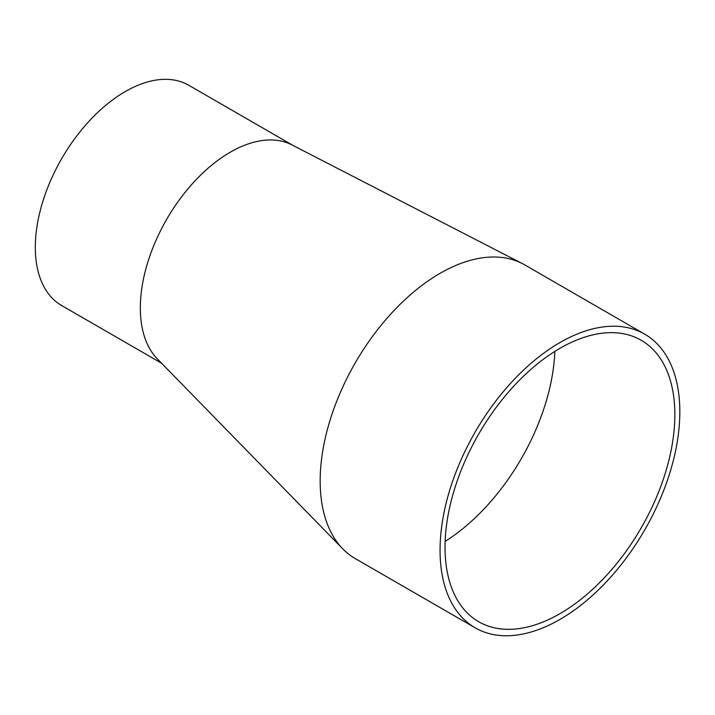 <?xml version="1.0" encoding="UTF-8"?>
<svg xmlns="http://www.w3.org/2000/svg" width="715" height="715" viewBox="0 0 715 715"><rect width="100%" height="100%" fill="white"/><g stroke="black" fill="none" stroke-linecap="round" stroke-linejoin="round"><path stroke-width="1.07" d="M445.15 541.389A162.502 93.826 120 0 0 530.932 440.503A162.502 93.826 120 0 0 554.849 351.378M559.943 613.676A162.502 93.826 120 0 0 666.103 470.479A162.502 93.826 120 0 0 641.194 340.26A162.502 93.826 120 0 0 559.943 348.312A162.502 93.826 120 0 0 453.784 491.509A162.502 93.826 120 0 0 478.693 621.728A162.502 93.826 120 0 0 559.943 613.676M161.554 363.211L61.651 305.537A127.163 73.413 -60 0 1 42.158 203.641A127.163 73.413 -60 0 1 125.232 91.583A127.163 73.413 -60 0 1 188.814 85.291L292.953 145.413M292.042 144.939A127.163 73.413 120 0 0 230.248 152.215A127.163 73.413 120 0 0 140.337 307.754A127.163 73.413 120 0 0 157.318 358.867L342.798 548.879A169.544 97.883 120 0 0 355.284 558.612L475.171 627.824A169.544 97.883 120 0 0 559.943 619.431A169.544 97.883 120 0 0 670.706 470.023A169.544 97.883 120 0 0 644.716 334.164A169.544 97.883 120 0 0 559.943 342.556A169.544 97.883 120 0 0 449.181 491.965A169.544 97.883 120 0 0 475.171 627.824M644.716 334.164L524.828 264.943A169.544 97.883 120 0 0 522.442 263.647A169.544 97.883 120 0 0 440.056 273.344A169.544 97.883 120 0 0 320.177 479.157A169.544 97.883 120 0 0 342.798 548.879L342.798 548.879M292.042 144.948L522.442 263.647"/></g></svg>
